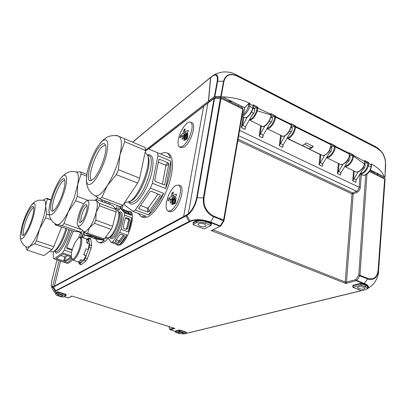 <?xml version="1.0" encoding="UTF-8"?>
<svg xmlns="http://www.w3.org/2000/svg" width="406" height="406" viewBox="0 0 406 406"><rect width="100%" height="100%" fill="white"/><g stroke="black" fill="none" stroke-linecap="round" stroke-linejoin="round"><path stroke-width="0.61" d="M322.562 164.141L322.313 166.313L322.445 164.369L329.444 152.874L330.875 151.367L329.352 153.021M340.786 172.971L340.578 175.052L340.705 173.134L347.698 161.852L349.124 160.375L347.637 161.953M355.996 180.34L355.818 182.345L355.94 180.452L362.934 169.348L364.344 167.891L362.893 169.409M245.534 126.702L245.087 129.357L245.234 127.296L252.202 114.878L253.684 113.259L251.969 115.289M263.124 135.269L262.728 137.796L262.87 135.761L269.853 123.556L271.325 121.967L269.655 123.901M283.073 144.972L282.733 147.373L282.87 145.368L289.864 133.401L291.32 131.838L289.701 133.675M363.964 287.25C360.548 286.352 358.356 286.474 357.392 287.615L358.574 288.595C361.974 289.488 364.162 289.366 365.131 288.224L363.964 287.25M204.218 223.965C200.797 222.955 198.671 223.097 197.839 224.391L199.808 226.147C203.218 227.152 205.34 227.01 206.177 225.711L204.218 223.965M182.035 332.57C179.97 332.042 178.696 332.001 178.229 332.443L179.488 333.204C181.553 333.727 182.822 333.768 183.289 333.326L182.035 332.57M61.078 294.731C59.012 294.183 57.774 294.132 57.363 294.589L59.149 295.685C61.204 296.233 62.443 296.278 62.859 295.827L61.078 294.731M52.983 286.9L53.019 287.331L52.536 287.499L52.521 287.062L54.419 286.113L54.455 286.545L183.73 217.159L183.649 216.535L188.039 214.058C192.246 210.369 195.119 204.923 196.671 197.732L203.355 197.9L203.33 202.934C203.629 204.989 204.335 207.055 205.441 209.136C207.628 212.886 210.399 215.444 213.759 216.809L223.386 220.702L220.23 225.934L220.823 225.726M53.445 286.646L53.48 287.078L53.019 287.331L55.089 291.021L188.937 221.544L185.806 215.388M183.73 217.159L186.963 215.444L186.877 214.815M190.023 220.996L190.5 221.402C192.617 220.372 195.636 219.956 199.564 220.153L204.502 220.788L210.272 222.463L210.638 222.102C202.396 219.27 195.525 218.9 190.023 220.996L186.963 215.444L188.171 214.657L207.897 103.109L214.084 98.414L221.006 98.389L242.788 109.123L243.179 109.615L224.036 220.494L223.929 220.813L223.386 220.702L223.599 220.082L223.929 220.813L220.818 225.954L212.308 230.106M54.455 286.545L53.48 287.078L55.906 291.026L189.419 221.945L188.937 221.544L190.018 220.996M52.059 279.805L52.085 279.714C51.014 284.413 51.161 286.864 52.521 287.062L59.083 260.52M57.002 259.84L52.049 279.754C51.278 283.114 51.105 285.388 51.526 286.57L52.536 287.499M221.006 98.389L203.995 198.047C203.396 206.349 206.72 212.394 213.977 216.19L210.638 222.102L220.23 225.934L219.859 226.289L210.272 222.463M214.571 98.257L197.179 197.636C195.575 205.131 192.571 210.805 188.171 214.657M54.917 292.619L55.089 291.021L55.439 291.28C54.592 291.767 54.729 292.447 55.835 293.32L55.947 292.564L57.297 291.873L58.444 291.98L65.747 294.274L66.259 294.69L65.645 295.761M72.38 296.202L71.862 296.04L68.426 297.831M186.237 333.159L188.491 332.91M367.501 288.351L368.003 287.123L367.679 287.24M367.481 288.458L365.694 289.681L361.898 290.605L360.848 290.523L352.814 287.275L360.599 285.195L361.675 285.276L365.618 286.839L367.481 288.458L367.699 287.103L366.801 285.946L367.131 285.601L363.994 283.799L367.603 278.983L359.904 275.872L356.742 280.45L355.722 279.643L358.772 275.212L360.081 275.309L367.78 278.425C373.632 280.003 377.078 277.288 378.123 270.269L384.634 179.021L369.414 171.52M174.555 328.302L71.862 296.04L174.372 328.266M238.677 135.68L356.544 191.262C357.747 190.845 358.615 189.516 359.143 187.283L360.371 187.323L361.289 174.539M363.994 283.799L356.331 280.739L355.722 279.643L346.506 282.094L345.866 283.5L211.029 230.451L212.5 230.486L213.378 229.603M193.241 223.036L193.104 222.386L196.159 220.823L199.564 220.153L199.656 220.651L204.325 221.255L204.502 220.788L206.172 221.341L211.176 223.336L211.582 224.142L211.323 224.269M367.344 288.833C369.648 287.143 368.673 285.372 364.41 283.515L356.742 280.45L345.866 283.5L345.227 281.997L351.992 193.88L237.85 140.491M352.778 285.875L352.784 285.327L360.355 283.378L362.132 283.51L367.131 285.601L368.003 287.123L367.628 287.544M174.879 328.424L170.312 329.809L175.473 331.418M384.944 181.142L384.634 179.021M355.818 182.345L352.743 180.873L358.178 171.839M261.362 125.906L260.16 134.462L259.17 136.096L260.657 125.561M260.16 134.462L264.869 125.972M282.733 147.373L279.282 145.718L284.916 135.853M322.313 166.313L319.07 164.76L319.974 163.182L320.821 154.61M324.607 155.346L319.974 163.182M340.578 175.052L337.427 173.545L342.903 164.344M245.087 129.357L241.433 127.606L242.448 125.956L243.793 117.202M247.188 117.243L242.448 125.956M238.073 139.192L352.641 192.901L356.544 191.262L357.113 192.297C358.853 191.434 359.939 189.775 360.371 187.323M212.993 229.781L345.227 281.997L346.506 282.094L353.21 193.926L351.992 193.88L352.641 192.901L353.21 193.926L357.113 192.297M196.296 222.808C198.783 221.864 201.873 222.026 205.573 223.295L210.958 225.635L204.543 228.801L203.442 228.74L193.505 224.843L193.236 224.361L196.296 222.808L196.438 221.285L199.656 220.651M58.571 295.969C56.718 295.365 55.759 294.786 55.688 294.233L57.307 293.228L58.002 293.294L65.31 295.583L65.62 295.832L62.869 297.156L58.571 295.969M169.018 326.972L170.241 329.809L169.901 329.068L173.707 328.058M378.488 271.979L378.382 270.482C377.291 277.785 373.698 280.622 367.603 278.983L367.78 278.425M375.743 280.678L377.423 277.024M184.263 333.981L178.726 333.392L175.397 332.286L179.711 331.403L185.907 333.341L184.263 333.981M169.114 326.612L169.881 329.499M169.048 326.591L169.008 327.19M366.978 174.062L359.904 275.872L358.772 275.212L365.684 174.879M384.878 179.259L378.382 270.482L378.123 270.269M60.601 261.012L54.419 286.113L183.649 216.535L203.639 106.372L207.897 103.109M203.639 106.372L148.652 148.997M369.871 170.814L383.868 177.721L384.198 178.802M242.793 108.432L242.407 107.91L221.037 97.359L214.967 97.389L148.413 148.9M370.186 170.967L370.236 170.16M371.652 171.692L371.723 170.571M132.676 142.181L211.115 77.008M253.039 108.285L253.395 107.702M241.443 106.154L241.291 107.357M238.378 105.92L238.576 104.738M210.526 77.541L208.435 101.195L209.359 101.642M208.435 101.195L145.49 150.21M262.063 126.246L262.078 126.251C265.088 127.905 271.071 119.156 270.863 115.629L270.934 114.908L257.338 110.808C255.044 116.984 252.365 120.054 249.304 120.019L262.063 126.246M326.525 157.64L340.137 164.268C343.72 166.186 349.855 158.167 349.322 154.727L349.419 153.407M334.326 146.83L335.092 146.794L334.326 146.83L334.28 146.099L334.991 145.612L335.057 147.617C335.31 150.859 330.398 158.487 326.551 157.599M251.832 115.537C253.704 113.797 254.669 111.894 254.724 109.828L254.643 108.326L256.988 107.56L256.582 110.691L257.338 110.808L257.769 108.082L270.944 114.228L271.152 115.182C270.69 118.882 269.102 122.11 266.392 124.86C264.413 126.413 263.078 126.916 262.388 126.373M249.649 119.41C251.634 119.795 255.633 114.629 256.582 110.691M253.192 107.6L254.643 108.326M256.988 107.56L257.774 107.052L257.769 108.082L256.983 108.174M271.041 114.766L271.03 115.39C270.954 119.014 267.376 124.987 264.661 125.89M287.352 137.68L287.433 137.73C290.518 137.654 294.766 131.224 294.715 127.103L294.7 126.337L292.153 126.997L291.153 126.499M270.985 116.461L272.223 117.075L272.335 118.577C272.335 120.572 271.391 122.429 269.513 124.15M253.237 106.357L252.974 108.539C251.086 114.091 248.487 117.197 245.178 117.841L245.021 117.801C248.162 117.146 250.73 113.974 252.735 108.28L252.877 108.63C252.096 111.985 248.573 117.065 246.655 117.334M257.774 107.052L253.151 104.733L253.253 105.682M271.147 114.157L270.924 113.589L271.122 114.385M272.223 117.075L274.517 116.451L271.162 114.776M289.3 134.356L290.361 133.259C292.259 130.747 292.716 128.783 291.736 127.367L291.833 126.834M385.456 163.07L384.984 177.64L385.456 163.07C385.187 156.498 382.416 151.54 377.144 148.2L236.972 75.993C230.212 73.197 225.873 74.968 223.955 81.301L221.209 96.567L222.681 96.877L244.651 107.737L248.675 103.626L248.401 106.083L249.67 106.199L252.735 108.28L253.126 105.824L249.954 104.261L249.67 106.199C249.056 109.27 247.259 112.289 244.28 115.253L242.037 116.243M360.421 173.311C363.806 172.778 366.207 170.226 367.623 165.648L368.359 165.76L368.536 163.42L367.79 163.481L367.729 162.826L368.435 162.359L368.536 163.42L371.201 164.77L371.13 163.963L371.866 164.323C378.022 167.607 382.203 171.779 384.401 176.843L384.888 177.447M248.675 103.626L249.984 103.434L249.106 102.992C241.128 99.252 232.318 97.212 222.681 96.877M249.984 103.434L249.954 104.261L248.65 104.393M270.924 113.589L275.446 115.847L275.471 116.441L291.092 124.17L291.056 123.647L291.269 124.343M334.29 146.221L335.051 146.13L349.307 153.316L349.343 153.778M349.231 152.732L353.235 154.732L353.311 155.361L364.618 161.41L364.507 160.406L368.435 162.359M274.517 116.451L275.446 115.847M267.3 127.991C270.066 128.291 274.613 121.455 274.689 117.116L274.684 116.349M245.021 117.801L242.59 116.618M274.689 116.542L275.471 116.441L275.466 117.06L291.102 124.85L291.178 125.337C291.285 128.565 287.839 134.625 285.063 135.594M294.7 126.337L295.441 125.84L295.492 127.027L330.966 144.724L330.865 143.546L331.078 144.191M289.153 139.431L290.011 139.568L289.493 139.319M364.507 160.406L364.598 161.223M367.729 162.826L364.755 163.131M345.181 165.892C348.378 166.196 352.784 160.187 352.596 156.056L352.56 155.442L353.311 155.361L353.357 156.026L364.395 164.019L364.695 160.847M353.235 154.732L352.352 155.295L349.505 153.874M334.28 146.099L331.585 146.622L331.032 146.348M291.275 124.175L291.168 124.698M371.363 166.917L368.359 165.76C368.308 166.962 365.689 173.555 360.604 173.961L362.72 174.996L362.076 174.956C362.908 175.468 364.136 175.362 365.755 174.626L365.694 174.595C368.937 172.159 370.739 169.5 371.104 166.612L371.201 164.77L371.46 165.069L371.13 163.963M266.95 128.606C269.691 129.92 275.39 122.267 275.466 117.06L274.689 117.116M291.102 124.85C291.117 130.25 284.936 137.842 282.129 136.005L266.94 128.621M287.433 137.73L287.681 138.431C290.767 138.537 295.482 131.696 295.492 127.053L294.72 127.078M311.529 148.083L309.083 148.819L302.14 145.439L304.231 144.516L306.236 142.887L313.341 146.373L311.529 148.083L311.326 147.556L304.571 144.252M319.486 154.204L320.801 154.569M320.71 154.529L322.927 155.605C328.627 154.843 331.474 146.231 330.966 144.754L295.492 127.053L294.715 127.103M289.29 139.507L290.478 139.796M290.361 139.74L319.091 153.996M242.275 114.862L243.575 114.061L244.204 115.213L243.646 114.101L244.651 107.737M352.596 156.056L353.357 156.026C353.986 159.203 349.18 167.267 344.816 166.48M364.421 164.273L364.558 164.186C364.065 166.546 362.568 168.779 360.076 170.885C358.402 172.083 356.838 172.352 355.387 171.697L355.397 171.697C358.407 173.626 364.253 167.236 364.395 164.019L364.649 161.842M349.419 155.498L352.352 155.295M223.955 81.301L223.574 81.23L220.752 96.501L221.209 96.567M236.972 75.993L236.926 75.78C229.958 72.897 225.508 74.714 223.574 81.23L217.677 81.307L214.845 96.526L220.752 96.501M377.144 148.2L236.926 75.78L235.282 74.303M385.238 159.573L385.69 164.303L385.101 158.969L382.894 153.717L381.346 151.545L374.56 146.13M370.368 169.901L384.401 176.843M360.675 174.032L361.315 174.555M309.083 148.819L313.341 146.373M320.38 154.366L319.867 154.113M325.429 154.782C326.83 154.057 328.109 152.737 329.276 150.829L331.144 144.967C330.54 150.651 327.85 154.209 323.08 155.64L323.277 155.589M243.575 114.061L244.574 107.702M364.674 163.674C365.659 165.288 365.222 167.125 363.37 169.195L362.599 169.87M347.485 162.197C349.246 160.847 350.089 159.162 350.018 157.158L349.774 155.676M329.2 153.27C330.961 151.89 331.829 150.169 331.798 148.109L331.585 146.622M334.326 146.855C334.519 151.017 330.032 157.305 326.916 157M215.972 74.582L212.231 76.105L213.109 75.45C216.956 73.349 218.479 75.303 217.677 81.307L217.19 81.474L214.358 96.684L208.598 101.069L209.521 101.52M234.298 73.821L233.501 73.481C229.938 72.101 226.279 71.639 222.524 72.09L222.442 72.101C218.606 72.796 215.677 73.801 213.657 75.125M384.984 177.64L385.659 165.069M385.111 178.65L384.979 179.99M376.961 173.164L378.443 175.042M214.845 96.526L214.358 96.684M227.659 100.627L232.125 101.546M362.406 175.093C363.999 175.463 365.258 175.311 366.176 174.646L366.116 174.61C368.856 172.905 370.607 170.332 371.368 166.896L371.465 165.105M362.72 174.996L362.213 174.747M208.598 101.069L210.673 77.541L212.231 76.105M212.115 76.201L210.831 77.236M217.19 81.474C217.946 75.211 216.21 73.547 211.978 76.48L213.109 75.45M373.799 171.596L373.916 172.809M122.125 209.105L123.145 204.736M121.282 206.344L120.714 208.628M108.169 203.878L108.361 202.137M102.708 200.011L102.348 201.701M101.789 199.666L101.409 201.346M88.127 200.391L77.241 196.347L75.719 200.777L68.335 211.719L64.006 223.559L62.204 225.624L81.109 232.222L73.532 231.146L55.221 224.782L55.064 223.686M83.849 203.776L75.719 200.777M52.44 195.225C54.764 188.668 57.342 183.324 60.164 179.198C66.68 169.419 68.969 178.645 63.234 194.789C57.165 212.851 47.416 221.762 49.177 208.572C49.603 204.751 50.689 200.3 52.44 195.225M61.362 177.625C63.412 175.387 64.919 174.017 65.884 173.524L67.553 172.631C67.99 172.332 71.715 170.804 76.292 172.022C78.434 172.87 78.911 177.016 77.719 184.456L74.115 198.032L68.335 211.719C63.737 220.387 60.027 224.711 57.195 224.691L55.221 224.782M53.364 195.19C57.018 184.39 63.316 175.59 64.64 179.762C65.422 182.558 64.615 187.582 62.209 194.829C58.997 203.563 55.901 208.988 52.917 211.115C49.715 211.577 49.862 206.268 53.364 195.19M92.669 235.998L104.301 240.311C102.058 242.215 100.17 242.91 98.638 242.387L100.008 242.864C102.16 243.559 104.89 242.022 108.199 238.251M106.753 237.82L106.265 238.373L105.052 237.946M98.638 242.387C97.44 241.951 96.562 240.809 96.009 238.967L84.539 234.978L84.23 231.978M84.539 234.978L92.472 236.185M104.301 240.311L96.009 238.967M86.93 235.617L95.811 238.708L102.002 239.697L92.878 236.531L86.93 235.617M106.265 238.373L106.595 237.769M119.141 206.187L118.664 209.095L118.024 209.181L114.695 207.933M109.762 204.477L110.001 202.751M118.136 211.003L120.12 208.897L120.399 206.659M117.106 205.421L116.684 208.679M82.454 230.826L81.109 232.222M97.247 197.291L96.892 199.656M80.464 229.329L64.006 223.559M86.651 176.102L81.083 173.946L77.719 184.456L77.241 196.347M86.889 174.372L80.687 171.956L81.083 173.946M75.892 171.911L80.687 171.956M62.204 225.624L56.673 224.543C52.42 222.508 50.577 218.905 50.451 218.403C49.999 217.24 49.187 216.261 49.045 210.658M124.439 212.714L124.485 215.084L131.564 217.712C131.377 221.95 130.26 226.66 128.205 231.841L121.054 229.263L119.674 232.379L126.829 234.937C124.454 239.707 122.089 242.854 119.724 244.382L112.629 241.9L111.285 242.494L118.354 244.965L117.055 244.909L117.928 245.214L119.897 245.051C127.677 242.626 136.812 212.8 130.26 211.506L127.712 211.201L120.785 208.603L124.439 212.714L131.493 215.342C131.239 213.033 130.539 211.648 129.392 211.186M120.12 208.897L120.785 208.603M112.629 241.9L119.674 232.379M121.054 229.263L124.485 215.084M119.039 213.241L119.191 213.622C121.161 218.286 115.324 234.226 110.802 236.515L110.488 236.688M116.157 209.729L117.172 210.11L118.44 211.709C120.653 216.926 114.056 234.952 108.986 237.51L106.981 237.901L105.469 237.373M95.019 200.122L96.359 199.458L112.645 205.558L116.152 209.623L116.167 211.998L112.65 226.233L111.269 229.37L104.301 238.982L102.982 239.596L86.361 233.795L83.798 231.511M104.301 238.982L87.625 233.151L86.361 233.795M86.275 201.234L86.356 201.183C92.72 196.773 85.778 223.072 79.749 225.893C78.708 226.446 77.982 226.152 77.576 225.01C75.719 220.625 81.976 203.533 86.275 201.234M86.61 201.051L88.944 200.138L95.72 200.336L96.435 200.863C97.668 202.695 97.572 206.542 96.141 212.404C94.522 218.398 92.299 223.508 89.472 227.736L85.849 231.45L84.189 231.669L78.911 227.533L77.698 225.315M85.341 204.761C86.341 204.182 86.945 204.619 87.148 206.081C87.742 209.694 84.154 219.428 81.357 221.798L80.703 222.29C76.282 225.071 81.104 207.019 85.341 204.761M122.871 209.851L127.058 211.419L129.544 214.19L125.281 212.546L122.871 209.851M131.493 215.342L127.712 211.201M117.055 244.909L116.03 244.153M107.996 237.936L111.285 242.494M124.256 236.109L123.906 235.328L121.084 234.318L119.953 234.577L115.238 241.083L115.69 241.57L118.496 242.555L119.618 242.301L124.256 236.109L124.246 235.556M119.724 244.382L126.829 234.937M129.666 219.651L129.113 218.611L126.312 217.575L125.388 218.073L123.155 227.345L123.713 228.39L126.535 229.41L127.459 228.903L129.666 219.651L128.555 220.189L126.367 229.349M128.205 231.841L131.564 217.712M123.495 235.181L119.597 240.398L118.481 240.651L116.07 239.804M125.363 218.179L128.007 219.154L128.555 220.189M111.269 229.37L94.451 223.346L89.472 227.736L87.625 233.151M112.65 226.233L95.831 220.174L94.451 223.346M116.167 211.998L99.516 205.822L96.141 212.404L95.831 220.174M116.152 209.623L99.561 203.442L99.516 205.822M96.359 199.458L96.435 200.863L99.561 203.442M49.375 215.063L46.553 214.063L45.599 217.794L39.666 228.893L36.438 240.895L34.789 243.737L52.085 249.462L43.904 255.582L27.035 250.096L26.441 249.147L26.03 246.818M51.181 219.747L45.599 217.794M21.909 226.34C24.345 217.855 27.283 211.054 30.724 205.938C35.276 200.64 36.261 203.787 33.673 215.373C29.455 231.958 19.128 246.417 20.341 234.602L21.909 226.34M31.511 204.928C33.632 202.675 35.007 201.483 35.637 201.351L38.509 200.194L44.102 200.249C45.269 200.61 45.776 202.492 45.619 205.898C45.467 208.709 44.863 212.176 43.807 216.286L39.666 228.893C36.017 237.855 32.637 243.732 29.526 246.528L27.035 250.096M22.924 225.391C25.664 214.86 32.292 203.294 33.541 207.106C34.084 208.674 33.759 211.775 32.566 216.403C30.44 224.609 25.669 234.348 23.284 235.444C21.203 236.033 21.087 232.684 22.924 225.391M71.766 258.668C69.162 261.865 67.036 263.22 65.386 262.733L66.64 263.139C68.157 263.601 70.096 262.484 72.456 259.789M83.519 238.023L84.509 234.856M83.976 231.709L82.22 237.642M71.573 252.598L64.199 250.142L62.494 252.908L71.228 255.8M65.386 262.733L54.069 258.886L53.338 257.906L53.343 251.72M54.069 258.886L62.494 252.908M64.199 250.142L71.892 230.578M71.431 257.795L64.671 262.337M56.419 258.571L64.62 261.246L71.121 256.82L62.727 254.131L56.419 258.571M73.329 231.08L66.685 247.716L67.076 248.579L72.095 250.258M78.48 231.846L81.626 232.998L81.789 233.739L80.429 237.14M81.611 237.459L83.93 231.664M63.747 261.205L64.787 256.825L60.773 255.506M67.64 255.496L65.655 256.861L64.62 261.246M72.298 249.512L66.716 247.64M81.789 233.739L80.698 232.689L78.617 237.896M66.817 228.811C64.173 238.55 58.723 248.878 55.378 250.644L55.084 250.801M64.787 256.825L65.655 256.861M65.889 228.492C63.011 238.835 57.271 249.649 53.754 251.507L51.993 251.857L49.836 251.147M61.6 227L53.765 246.665L52.085 249.462M53.765 246.665L36.438 240.895M50.882 200.183L47.314 198.889L45.619 205.898L46.553 214.063M50.989 199.808L46.609 198.214L47.314 198.889M43.239 200.046L46.609 198.214M34.789 243.737L29.526 246.528L27.106 247.335C24.664 246.143 22.909 244.574 21.848 242.621L21.203 241.245C20.797 240.753 20.498 238.977 20.3 235.916M78.769 237.809L80.652 237.175L81.804 239.459C81.9 244.28 80.388 249.68 77.267 255.668C75.409 258.825 73.882 260.241 72.689 259.916L71.608 258.277M83.905 254.537L86.082 255.613L83.768 254.836L85.94 248.868L88.244 249.654L89.3 243.839L86.991 243.148L86.6 239.525L88.894 240.215L87.178 243.204M80.652 237.175L88.021 239.357L88.894 240.215M75.45 241.793L78.566 237.926C82.377 235.12 81.002 247.508 76.556 254.988C74.141 258.957 72.461 259.977 71.512 258.054C70.801 253.867 72.111 248.447 75.45 241.793M87.163 239.104L88.635 238.028L90.604 238.713L90.883 239.256L91.629 245.584L91.162 248.167L87.391 258.561L86.123 260.743L81.266 264.621L79.282 263.971L78.896 262.271M88.635 238.028L89.63 244.899L89.163 247.487L85.382 257.896L84.118 260.079L79.282 263.971M86.082 255.613L83.24 260.52L80.982 259.667L78.49 261.814L80.733 262.657L79.896 262.652L72.689 259.916M81.271 259.779L80.733 262.657M171.977 204.781L172.474 198.97L176.072 197.423L175.585 203.279L171.977 204.781M170.774 210.699C175.098 207.588 178.214 202.005 180.117 193.951C180.934 189.003 180.391 186.019 178.493 185.004L175.565 185.522C171.347 188.765 168.323 194.235 166.501 201.929C165.612 206.979 166.155 210.034 168.125 211.095L170.774 210.699M170.896 203.015L170.236 202.756L170.495 203.101L171.56 201.99L172.037 198.224L175.438 196.656L176.508 195.088L176.26 194.169L175.905 194.185L172.509 195.768L175.087 196.793M170.236 202.756L170.718 199.001L168.246 200.874L167.993 200.102L168.713 198.438L171.185 196.55L172.108 193.002L172.946 191.972L173.428 192.211L172.509 195.768M168.125 211.095L169.733 211.714L172.393 211.323C179.203 208.161 185.491 187.054 180.091 185.654L180.041 185.633M173.616 200.615L172.758 200.275L172.87 201.356L173.494 199.574L172.87 200.021L173.687 200.341M172.9 203.244L172.606 203.127L172.961 203.223L173.306 201.432L172.438 203.101L172.687 200.209L173.626 200.579M174.6 203.639L173.007 203.761L172.606 203.127M174.874 203.538L174.301 203.31L174.357 201.543L173.778 203.35L174.138 203.462M175.742 200.402L174.95 199.757L174.555 201.533L175.554 200.513L174.301 203.31M174.778 198.625L174.423 198.544L173.991 200.305L174.722 198.351L175.458 200.29M171.85 199.447L170.718 199.001M173.519 197.478L171.185 196.55M173.088 193.393L172.108 193.002M172.474 198.97L173.21 199.26M172.87 200.021L174.707 198.387M173.057 203.162L172.53 202.949M174.793 203.563L174.108 203.294M183.918 140.572L184.36 135.193L187.892 133.254L187.46 138.674L183.918 140.572M182.756 146.297C187.019 142.673 190.044 137.121 191.82 129.641C192.51 125.581 192.094 123.114 190.571 122.236C189.658 121.825 188.521 122.12 187.171 123.13C183.01 126.839 180.076 132.275 178.366 139.436C177.62 143.592 178.036 146.124 179.619 147.038L182.756 146.297M182.675 139.248L182.177 139.03L182.375 139.273L183.487 138.086L183.918 134.609L187.257 132.655L188.298 131.102L188.105 130.336L187.689 130.382L184.349 132.346L186.237 133.188M182.177 139.03L182.614 135.558L180.152 137.832L179.883 137.248L180.584 135.594L183.045 133.305L183.898 130.052L184.715 128.991L185.207 129.083L184.349 132.346M179.675 147.063L181.147 147.698L184.294 146.967C190.668 143.029 196.702 124.343 192.094 122.927L192.023 122.896M184.491 139.009L184.583 136.279L185.446 136.66L184.654 136.325L184.73 137.274L185.156 135.619L184.766 136.076L185.532 136.416M184.72 139.035L185.253 137.304L184.36 138.953M186.395 139.187L184.791 139.425L184.527 138.948M186.638 139.065L186.171 138.725L186.293 137.253L186.009 137.279L185.638 138.964L186.044 139.03M187.592 136.066L186.816 135.528L186.39 137.187L187.415 136.132L186.202 138.872M186.689 134.609L186.283 134.503L185.826 136.142L186.572 134.279L187.313 135.944M183.705 136.046L182.614 135.558M184.75 134.066L183.045 133.305M184.811 130.458L183.898 130.052M184.36 135.193L184.994 135.477M184.766 136.076L186.552 134.345M184.872 138.984L184.451 138.801M186.537 139.116L186.014 138.882M145.323 151.321L148.129 148.779L157.523 152.702L157.949 155.691L170.875 161.141C171.428 168.597 169.672 177.737 165.602 188.562L152.392 183.268L150.362 188.13L163.588 193.378C158.766 203.741 153.696 210.927 148.368 214.931L135.33 210.014L133.087 211.43L146.064 216.307L141.344 216.768L142.846 217.332C144.485 217.956 146.444 217.606 148.723 216.281C155.711 212.242 164.719 197.884 169.307 183.02C173.93 168.145 173.301 155.645 168.323 153.554L168.196 153.498M157.523 152.702L170.383 158.147C169.678 155.412 168.5 153.666 166.841 152.92C165.085 152.174 163.004 152.539 160.603 154.006M135.33 210.014L150.362 188.13M152.392 183.268L157.949 155.691M148.154 156.787L148.464 157.69C151.768 166.744 140.572 195.489 131.813 200.483L130.641 201.143M145.338 152.321L147.754 155.625C151.286 165.267 139.253 196.154 129.915 201.467L125.479 202.482L124.82 202.229M103.297 139.908C105.235 138.299 106.905 137.228 108.306 136.695C108.463 136.396 114.228 134.584 118.567 136.238L145.155 147.464L145.505 150.448L139.669 178.173L137.629 183.081L122.785 205.279L120.602 206.735L99.764 198.904L94.791 195.519M122.785 205.279L101.84 197.377L99.764 198.904M101.972 141.288C107.463 137.223 109.036 141.354 106.687 153.686C103.997 165.267 96.816 179.523 91.802 183.441C87.285 186.42 85.656 183.365 86.904 174.275C88.843 164.156 92.553 154.752 98.039 146.074L101.972 141.288M115.857 135.619L116.273 135.289L118.719 136.299C121.8 137.964 122.216 144.155 119.968 154.874C117.268 166.049 113.066 176.265 107.367 185.517C104.692 189.683 102.205 192.642 99.901 194.383C97.937 195.839 96.318 196.26 95.06 195.651C92.248 194.195 90.096 192.16 88.609 189.541L87.589 187.308C86.686 184.826 86.321 181.705 86.488 177.945M101.074 144.998C103.286 143.054 104.773 143.13 105.535 145.236C108.037 151.017 99.11 174.966 92.746 179.533L91.705 180.244C83.301 185.227 92.218 152.326 101.074 144.998M141.344 216.768L138.213 213.353M133.087 211.43L124.749 205.162L124.546 202.64M160.213 195.626L160.319 195.169L159.878 194.687L151.265 191.287L150.037 191.617L138.71 208.303L139.167 208.811L147.682 212.039L148.88 211.724L160.213 195.626L160.101 194.819M148.368 214.931L163.588 193.378M168.84 163.999L168.226 162.902L159.776 159.36L159.116 159.396L158.847 159.812L154.732 180.36L155.361 181.477L164.582 184.913L168.84 163.999L165.876 166.059L162.324 184.283M165.602 188.562L170.875 161.141M158.096 193.987L148.444 207.776L147.251 208.09L140.466 205.497M158.391 162.106L165.267 164.973L165.876 166.059M137.629 183.081L116.37 174.651L107.367 185.517L101.84 197.377M139.669 178.173L118.425 169.662L116.37 174.651M145.505 150.448L124.738 141.694L119.968 154.874L118.425 169.662M124.505 138.715L124.738 141.694M329.469 150.672L330.875 151.367M347.886 159.761L349.124 160.375M363.248 167.348L364.344 167.891M251.507 112.183L253.684 113.259M269.33 120.983L271.325 121.967M289.534 130.955L291.32 131.838M213.977 216.19L223.599 220.082L242.788 109.123M203.995 198.047L203.355 197.9L220.407 98.237M220.722 226.015L212.216 230.151M63.991 296.619L67.888 297.837M55.906 291.026L55.439 291.28M175.387 330.981L175.554 331.26L175.387 330.981L178.96 330.063L180.081 330.179L186.273 332.128L186.43 332.478M188.156 332.935L361.289 290.625M190.5 221.402L189.419 221.945M239.591 130.397L359.143 187.283L360.122 173.783M196.159 220.823L196.438 221.285L193.378 222.848L193.236 224.361M193.104 222.386L193.342 223.209M211.582 224.142L211.196 224.34M211.176 223.336L210.958 225.635M206.172 221.341L205.903 221.777L210.907 223.767L210.582 225.284M204.325 221.255L205.903 221.777L205.573 223.295M366.801 285.946L365.796 285.454L366.075 285.083M362.132 283.51L361.858 283.88L365.796 285.454L365.618 286.839M360.355 283.378L360.599 283.789L361.858 283.88L361.675 285.276M352.784 285.327L353.022 285.733L360.599 283.789L360.599 285.195M352.814 287.26L353.022 285.733L353.022 287.118M188.81 332.778L361.553 290.64M186.273 332.128L186.146 333.493M180.081 330.179L179.924 330.428L186.115 332.372L185.907 333.341M178.96 330.063L179.924 330.428L179.711 331.403M175.544 331.392L179.127 330.342L179.036 331.332M66.259 294.69L65.995 294.771M65.747 294.274L65.599 294.548L66.076 294.705M58.444 291.98L58.291 292.254L65.599 294.548L65.31 295.583M57.297 291.873L58.291 292.254L58.002 293.294M55.947 292.564L56.135 292.868L57.479 292.178L57.307 293.228M55.698 294.188L56.135 292.868L55.962 293.914M353.905 178.757L356.255 179.888M262.728 137.796L259.17 136.096M263.19 135.147L260.474 133.843M283.19 144.764L280.556 143.496M319.07 164.76L320.095 154.458M322.76 163.785L320.283 162.593M341.02 172.56L338.614 171.408M241.433 127.606L243.082 116.857M245.554 126.672L242.763 125.327M175.554 331.26L175.458 332.24M196.671 197.732L214.084 98.414M57.023 259.85L52.085 279.714M384.112 177.97L384.076 178.741M383.868 177.721L383.827 178.62M354.225 171.129L353.601 179.325M352.743 180.873L353.519 170.784M339.02 163.725L338.305 171.982M337.427 173.545L338.31 163.379M281.317 135.624L280.247 144.105M279.282 145.718L280.607 135.279M242.27 108.869L242.407 107.91M220.869 98.328L221.037 97.359M220.25 98.227L220.428 97.207M215.281 98.216L215.469 97.232M214.81 98.242L214.967 97.389M206.725 103.997L206.806 103.581M230.324 101.942L230.451 101.201M231.004 102.282L231.161 101.348M210.653 77.262L132.564 142.13L210.618 77.297M372.886 172.301L372.957 171.185M256.836 107.656L253.354 105.905M294.528 126.439L291.31 124.835M253.364 105.347L253.349 106.113L253.126 105.824L253.151 104.733M291.056 123.647L295.441 125.84M294.705 126.454L295.482 126.352L330.926 144.059L330.966 144.551M330.865 143.546L334.991 145.612M364.766 161.517L367.557 162.897M335.092 146.794L349.515 154.123L349.429 153.179M331.139 144.714L334.097 146.19M287.412 138.06L290.011 139.568M248.401 106.083C247.462 109.478 245.879 112.152 243.646 114.101M349.363 154.351L349.515 154.123C349.409 159.248 345.572 164.648 340.751 164.481M367.79 163.481L367.623 165.648M360.366 173.398L360.604 173.961L360.274 173.545M211.978 76.48L210.673 77.541M106.311 201.366L105.941 203.046M104.819 200.808L104.464 202.492M64.701 179.949C61.753 181.076 58.525 186.334 55.023 195.728C52.369 203.761 51.735 208.851 53.11 211.003M94.902 238.434L95.278 237.322M96.171 237.632L95.811 238.708M118.395 209.222L118.811 208.796M118.841 212.48L118.912 212.445C126.433 207.765 119.704 235.678 112.548 238.383C111.274 238.926 110.361 238.515 109.818 237.155M118.73 212.439L119.476 212.719C124.084 213.617 117.4 235.292 111.873 237.226L109.706 237.114M87.128 205.933L86.64 206.136C83.641 207.664 79.403 220.037 81.261 221.884M123.394 209.897L123.236 210.257M127.058 211.419L126.322 213.084M125.383 212.632L126.139 210.927M119.597 240.398L119.618 242.301M118.496 242.555L118.481 240.651M115.685 240.322L115.69 241.57M126.433 229.375L127.459 228.903M126.312 217.575L125.398 218.032M128.007 219.154L129.113 218.611M68.746 229.486C65.594 241.281 58.505 253.05 55.612 251.603L54.358 251.187M70.04 229.933C66.041 244.818 56.784 257.759 55.054 251.421M33.668 207.517C31.429 207.928 26.618 217.489 24.467 225.69C23.162 230.669 22.893 233.841 23.66 235.191M57.007 258.16L56.815 258.947M66.645 248.081L67.076 248.579M84.118 260.079L86.123 260.743M87.391 258.561L85.382 257.896M91.162 248.167L89.163 247.487M91.629 245.584L89.63 244.899M90.883 239.256L88.914 238.576M81.728 264.453L79.743 263.804M175.905 194.185L176.483 194.418M170.495 199.143L168.713 198.438M187.689 130.382L188.313 130.661M181.878 136.162L180.584 135.594M147.515 154.899C153.047 153.996 154.407 160.218 151.59 173.56C148.505 185.887 140.907 199.336 135.127 202.995C132.219 204.802 130.113 204.507 128.798 202.112M147.617 155.168L148.53 155.554C156.848 157.447 145.104 195.235 134.132 201.371C132.478 202.442 131.072 202.756 129.91 202.31L129.052 201.985M105.464 145.023L102.586 146.338C95.446 152.184 86.975 178.127 91.568 180.315M148.444 207.776L148.88 211.724M147.682 212.039L147.251 208.09M139.045 207.557L139.167 208.811M164.085 184.979L164.892 184.456M159.776 159.36L158.797 160.071M165.267 164.973L168.226 162.902M330.9 147.038L331.702 147.439M349.297 156.183L349.906 156.488M364.644 163.816L364.928 163.953M253.029 108.326L254.689 109.153M270.822 117.177L272.284 117.897M291.006 127.205L292.087 127.743M54.82 292.503C53.12 290.209 52.044 288.301 51.598 286.773M71.979 296.157L68.391 297.847L63.96 296.634M55.825 293.401L54.906 292.604M361.634 290.64L189.044 332.793L186.227 333.184M175.397 332.286L175.559 331.245M175.468 331.443L169.896 329.53M193.119 224.488L193.241 223.021M367.339 288.839L371.454 285.885C373.967 283.393 373.601 283.799 375.499 281.084C377.646 276.983 378.656 273.771 378.529 271.447M65.655 295.796L66 294.802M384.995 180.401L378.529 271.396M242.798 108.392L242.697 109.077M288.986 139.354L288.164 138.7M331.144 144.967L331.073 144.018M291.305 125.114C290.742 129.189 289.204 132.361 286.692 134.625C283.89 136.365 282.368 136.822 282.129 136.005M287.22 137.908L289.727 139.461M319.598 154.265L319.304 154.123M355.397 171.697L344.78 166.531M385.264 159.695C384.315 156.011 383.01 153.295 381.346 151.545M322.8 155.574L320.75 154.574M320.755 154.579L319.867 154.381M319.309 154.123L318.456 153.458M320.095 154.26L289.529 139.608M235.404 74.364L233.521 73.491M374.819 146.267L235.455 74.394M374.85 146.277C377.118 147.378 379.316 149.175 381.437 151.656M362.441 174.89L360.198 173.661M233.501 73.481C231.136 72.42 228.101 71.898 224.386 71.928M119.191 213.622L118.44 211.709M110.802 236.515L108.986 237.51M55.378 250.644L53.754 251.507M180.091 185.654L178.493 185.004M173.656 204.015L173.007 203.761M192.094 122.927L190.571 122.236M185.41 139.7L184.791 139.425M187.714 134.731L186.846 134.345M168.323 153.554L166.841 152.92M148.464 157.69L147.754 155.625M145.424 152.357L145.13 152.235M131.295 200.803L129.367 201.807M100.049 143.343L102.703 140.451"/></g></svg>
